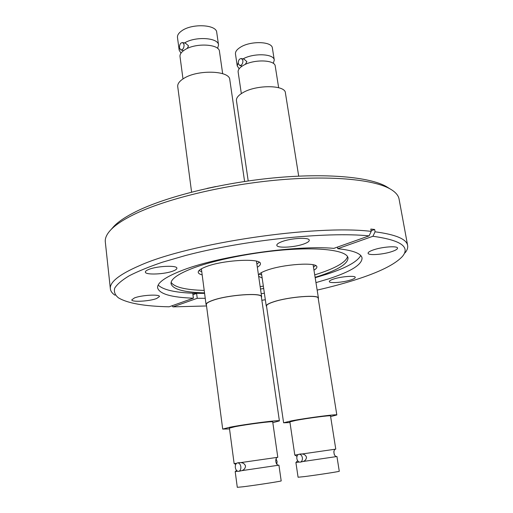 <?xml version="1.0" encoding="UTF-8"?>
<svg xmlns="http://www.w3.org/2000/svg" width="513" height="513" viewBox="0 0 513 513"><rect width="100%" height="100%" fill="white"/><g stroke="black" fill="none" stroke-linecap="round" stroke-linejoin="round"><path stroke-width="0.77" d="M334.309 454.704L333.809 451.632M296.841 458.596C296.655 456.102 297.418 454.64 299.124 454.217C300.791 454.281 301.875 455.473 302.381 457.782C302.567 460.27 301.811 461.732 300.111 462.168C298.431 462.104 297.341 460.918 296.841 458.596M336.881 456.525L303.093 461.501C305.19 460.777 306.319 459.34 306.492 457.186C305.677 455.134 304.138 454.076 301.881 454.005L301.003 453.947M303.093 461.501L300.297 462.136M299.214 462.053L295.898 462.502L298.079 477.237L304.389 476.603C316.483 475.096 340.26 471.441 339.273 471.248L336.945 456.519M298.168 454.563L294.808 455.114L289.89 421.878L295.988 420.384C307.8 418.121 331.334 415.081 330.519 415.902L335.771 449.131L301.881 454.005M336.823 414.959L318.182 298.207C318.836 294.468 288.524 296.835 273.839 301.791C268.876 303.414 266.439 304.818 266.516 306.011L283.606 422.789L291.499 420.846C306.947 417.883 337.945 413.882 336.823 414.959L330.629 416.582M261.707 274.981L259.238 274.147M262.149 277.982L258.667 276.353M258.501 275.224C259.039 273.737 261.733 272.121 266.568 270.364C283.061 264.131 317.502 261.893 316.861 266.927C316.983 267.882 316.014 268.94 313.962 270.107M266.606 306.62L266.253 306.049C266.176 304.844 268.639 303.427 273.647 301.785C288.479 296.783 319.105 294.385 318.445 298.168L318.278 298.816M298.694 176.126L285.401 92.866C285.292 84.831 256.211 84.562 242.822 92.706C238.288 95.354 236.16 97.983 236.455 100.599L248.215 180.954M241.334 93.616L238.141 72.019C237.904 70.031 239.282 68.03 242.283 66.023L243.688 65.189C254.166 59.059 275.032 59.777 275.237 66.126L278.649 87.71M242.938 60.585C242.905 63.759 241.815 65.388 239.654 65.465L238.237 63.407C238.269 60.233 239.366 58.604 241.533 58.533L242.938 60.585M245.317 64.375L246.9 61.656L244.182 59.252L241.533 58.533M242.989 58.924C253.531 52.839 274.051 53.685 274.275 60.066L272.39 48.107C272.153 41.284 250.267 40.668 240.238 47.35C236.807 49.537 235.217 51.749 235.473 53.993L237.243 65.959L238.192 62.778M239.173 68.774L237.243 65.959M276.847 464.098L277.097 461.45L276.084 458.943M235.313 467.516C235.146 464.855 235.909 463.303 237.615 462.867C239.276 462.957 240.353 464.233 240.841 466.708C241.014 469.369 240.251 470.921 238.558 471.364C236.884 471.28 235.8 469.998 235.313 467.516M278.854 465.176L241.822 470.645C244.066 469.87 245.304 468.331 245.528 466.028C244.682 463.835 243.059 462.7 240.648 462.623L239.776 462.559M241.822 470.645L238.744 471.338M237.66 471.235L235.191 471.556L237.288 487.318L243.027 486.779C255.442 485.272 282.323 481.111 281.188 480.886L278.931 465.176M236.653 463.233L234.14 463.656L229.42 428.137L234.954 426.701C247.061 424.302 273.653 420.929 272.711 421.885L277.796 457.295L240.648 462.623M279.399 420.904L261.361 296.828C262.169 292.468 227.971 294.834 212.966 300.323C208.464 301.901 206.258 303.305 206.348 304.536L222.7 429.092L229.856 427.233C245.682 424.084 280.714 419.64 279.399 420.904L272.82 422.654M201.75 271.691L198.973 270.601M202.173 274.885C199.717 274.263 198.409 273.416 198.236 272.345C198.095 270.691 200.538 268.876 205.559 266.895C222.398 259.944 261.239 257.847 260.424 263.708C260.546 264.785 259.52 265.958 257.34 267.222M206.438 305.222L206.066 304.568C205.976 303.33 208.207 301.913 212.748 300.317C227.907 294.77 262.457 292.384 261.636 296.79L261.463 297.514M207.028 188.418L215.819 186.552M244.592 181.48L229.792 79.695C229.786 70.384 197.082 69.415 183.462 78.624C179.358 81.246 177.447 83.901 177.729 86.582L191.586 192.112M182.987 78.925L180.012 56.545C179.787 54.519 181.012 52.518 183.686 50.537L185.078 49.62C195.831 42.688 219.32 44.015 219.455 51.371L222.668 73.686M184.09 44.689C184.045 48.055 182.955 49.799 180.826 49.928L179.441 47.773C179.492 44.413 180.582 42.669 182.718 42.547L184.09 44.689M187.142 48.53L188.547 45.894L185.693 43.355L182.718 42.547M184.417 43.009C195.267 36.122 218.378 37.603 218.538 44.984L216.73 32.39C216.557 24.496 191.971 23.252 181.769 30.812C178.665 32.986 177.235 35.217 177.485 37.513L179.165 50.146L179.467 47.946M180.974 53.192L179.165 50.146M391.97 251.543C395.715 250.273 397.569 249.126 397.53 248.112C397.665 245.669 382.114 246.804 373.387 249.908C369.783 251.165 368.02 252.281 368.084 253.249C368.058 255.686 383.205 254.576 391.97 251.543M304.286 243.81C307.672 242.534 309.326 241.341 309.256 240.225C309.467 237.057 290.704 238.083 281.509 241.803C278.296 243.059 276.731 244.214 276.821 245.272C276.77 248.446 295.026 247.433 304.286 243.81M173.541 270.838C175.824 269.921 176.94 269.049 176.882 268.222C177.293 265.061 156.58 265.978 148.494 269.556C146.359 270.447 145.314 271.287 145.371 272.07C145.173 275.25 165.366 274.314 173.541 270.838M156.677 298.502L159.466 296.52C159.876 294.052 141.415 295.078 134.4 297.957L131.777 299.874C131.527 302.343 149.591 301.317 156.677 298.502M350.796 279.944C353.79 278.976 355.278 278.117 355.252 277.366C355.445 275.391 341.164 276.488 333.585 279.059C330.699 280.015 329.282 280.855 329.32 281.573C329.224 283.548 343.184 282.471 350.796 279.944M388.873 188.149L386.238 186.501C369.546 176.966 326.056 172.887 273.416 177.94C220.814 182.981 165.988 196.736 136.272 211.439C126.07 216.492 118.65 221.417 114.014 226.214L111.962 228.548M405.007 252.909C407.162 250.312 408.04 247.837 407.636 245.471L399.076 199.102C398.409 195.338 395.401 191.933 390.04 188.874C373.118 179.21 328.589 175.1 274.513 180.313C220.475 185.514 164.128 199.602 133.752 214.569C123.325 219.705 115.758 224.707 111.052 229.574C106.787 234.037 104.876 238.16 105.312 241.956L110.359 288.838C110.648 291.217 112.193 293.346 115.002 295.219M407.636 245.471C406.591 239.096 395.741 234.544 375.08 231.805L374.67 229.484L370.822 229.054L371.232 231.389C315.707 224.444 189.412 243.13 139.651 265.593C119.272 274.449 109.513 282.195 110.359 288.838M317.156 290.101C330.571 287.043 342.979 283.715 354.38 280.13C378.966 272.403 394.984 264.496 402.436 256.417C410.477 246.836 400.634 240.122 372.919 236.275L375.08 231.805M333.88 248.356C294.917 244.816 215.204 256.68 180.185 271.178C164.596 277.495 157.074 283.061 157.626 287.883C159.447 293.981 171.368 297.418 193.388 298.194L169.143 306.8C144.48 306.28 127.59 303.298 118.471 297.848C115.002 295.039 113.751 291.814 114.72 288.171C117.054 284.317 121.889 280.194 129.212 275.789C137.991 271.281 149.123 266.734 162.615 262.143L185.578 255.5C244.15 240.046 326.486 231.536 369.065 235.877L333.88 248.356M337.49 247.08L337.759 248.69L372.919 236.275M315.963 282.625L328.756 278.815C350.879 271.576 361.986 264.663 362.063 258.058C361.267 253.499 353.162 250.376 337.759 248.69M315.181 277.713L327.948 273.852C346.557 267.69 357.484 261.585 360.729 255.538M193.119 293.179L196.966 293.301L193.119 293.179M315.117 277.321L319.83 275.821C338.625 269.543 348.019 263.567 348.013 257.898C347.083 251.101 324.37 247.266 289.704 249.51C255.108 251.723 213.774 259.944 191.169 268.85C177.28 274.436 170.572 279.386 171.047 283.715C172.753 289.287 183.911 292.339 204.533 292.878M260.508 288.999L263.688 288.537M158.184 285.087C164.179 290.768 179.653 293.532 204.597 293.372M314.726 274.878L319.432 273.371C336.534 267.626 345.909 262.047 347.551 256.628M371.232 231.389L369.065 235.877M171.124 282.362C174.375 287.209 185.405 289.896 204.212 290.416M260.155 286.6L263.342 286.139M171.945 305.806L172.971 306.864L197.242 298.297L205.245 298.316M261.188 293.699L264.381 293.237M197.242 298.297L196.607 293.417L192.76 293.301L193.388 298.194M172.971 306.864L206.534 305.966M261.861 300.265L265.336 299.765M371.117 230.76L374.67 229.484M192.946 294.731L196.607 293.417M218.538 44.984L217.627 48.382M259.238 262.239L256.872 264.041M229.523 428.913L222.7 429.092M274.275 60.066L273.282 63.355M315.604 265.574L313.481 267.106M289.992 422.558L283.606 422.789M299.124 454.217L301.118 453.934M318.445 298.168L313.11 264.759M239.763 65.497L242.136 66.126M237.615 462.867L239.885 462.546M261.636 296.79L256.462 261.181M180.929 49.953L183.539 50.64M114.014 226.214L111.052 229.574M386.238 186.501L390.04 188.874M206.066 304.568L201.378 268.818M278.886 465.182C275.314 465.528 274.712 457.538 277.713 457.314M235.236 471.556L236.564 470.44M235.756 464.342L234.229 463.649M266.253 306.049L261.367 272.634M336.906 456.525C333.54 456.871 332.879 449.292 335.701 449.144M295.937 462.502L297.623 460.712M296.976 456.333L294.879 455.108"/></g></svg>
